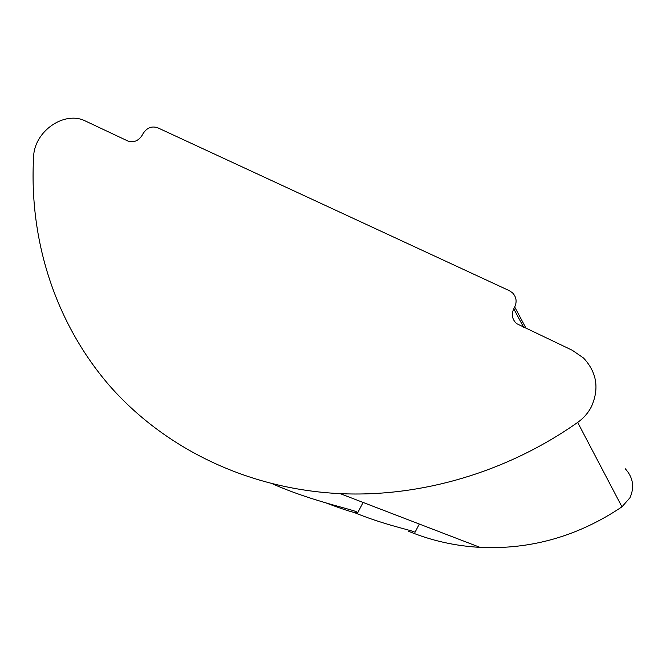<?xml version="1.0" encoding="UTF-8"?>
<svg xmlns="http://www.w3.org/2000/svg" width="666" height="666" viewBox="0 0 666 666"><rect width="100%" height="100%" fill="white"/><g stroke="black" fill="none" stroke-linecap="round" stroke-linejoin="round"><path stroke-width="1" d="M353.105 512.054C381.368 523.867 408.108 529.528 413.661 531.635L415.035 532.251L419.314 524.042M408.491 531.235C431.077 540.576 454.936 545.962 480.061 547.377C530.952 549.7 578.246 536.18 621.961 506.834L629.978 497.727C634.706 487.054 633.116 477.38 625.199 468.689M514.71 306.984L513.744 308.841C511.23 314.51 512.171 319.439 516.575 323.618L572.285 350.274L583.524 358.008C596.853 372.352 599.467 388.611 591.366 406.784C588.086 413.062 583.524 418.265 577.68 422.411C506.51 472.544 420.421 497.36 340.193 493.648C246.928 489.127 163.678 447.777 108.933 384.998C54.604 321.695 28.904 239.161 33.616 156.776C34.266 131.185 64.635 110.198 85.623 121.12L127.681 140.926C133.55 142.924 138.386 141.017 142.216 135.198L143.115 133.533C146.928 127.714 151.798 125.799 157.717 127.78L509.348 290.684L512.52 292.84C516.383 296.961 517.116 301.673 514.71 306.984L526.198 328.571M273.018 484.082C309.24 500.016 346.836 508.15 355.428 511.363L357.875 512.437C357.575 514.01 346.836 510.797 325.657 502.805M621.961 506.834L577.68 422.411M513.744 308.841L523.742 327.422M480.061 547.377L340.193 493.648M357.875 512.437L363.103 502.455"/></g></svg>
